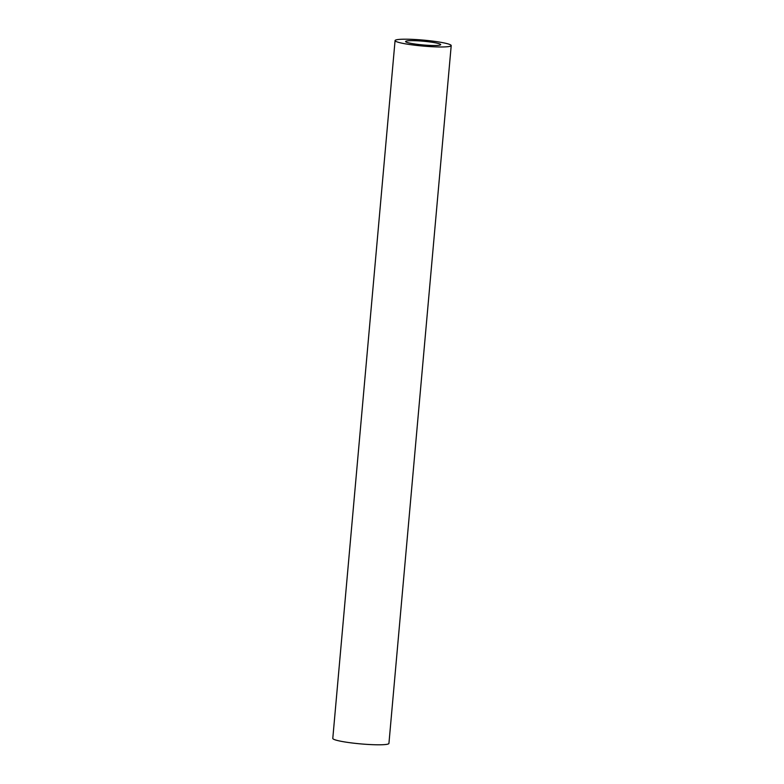 <?xml version="1.0" encoding="UTF-8"?>
<svg xmlns="http://www.w3.org/2000/svg" width="784" height="784" viewBox="0 0 784 784"><rect width="100%" height="100%" fill="white"/><g stroke="black" fill="none" stroke-linecap="round" stroke-linejoin="round"><path stroke-width="1.18" d="M428.329 41.748A17.611 1.862 -174.9 0 1 440.686 44.649A17.611 1.862 -174.9 0 1 417.95 44.414A17.611 1.862 -174.9 0 1 405.593 41.513A17.611 1.862 -174.9 0 1 428.329 41.748M451.212 45.59L388.933 743.418A28.185 2.989 -174.9 0 1 352.565 743.046A28.185 2.989 -174.9 0 1 332.788 738.41L395.067 40.582A28.185 2.989 -174.9 0 1 431.435 40.954A28.185 2.989 -174.9 0 1 451.212 45.59A28.185 2.989 -174.9 0 1 414.844 45.217A28.185 2.989 -174.9 0 1 395.067 40.582"/></g></svg>
